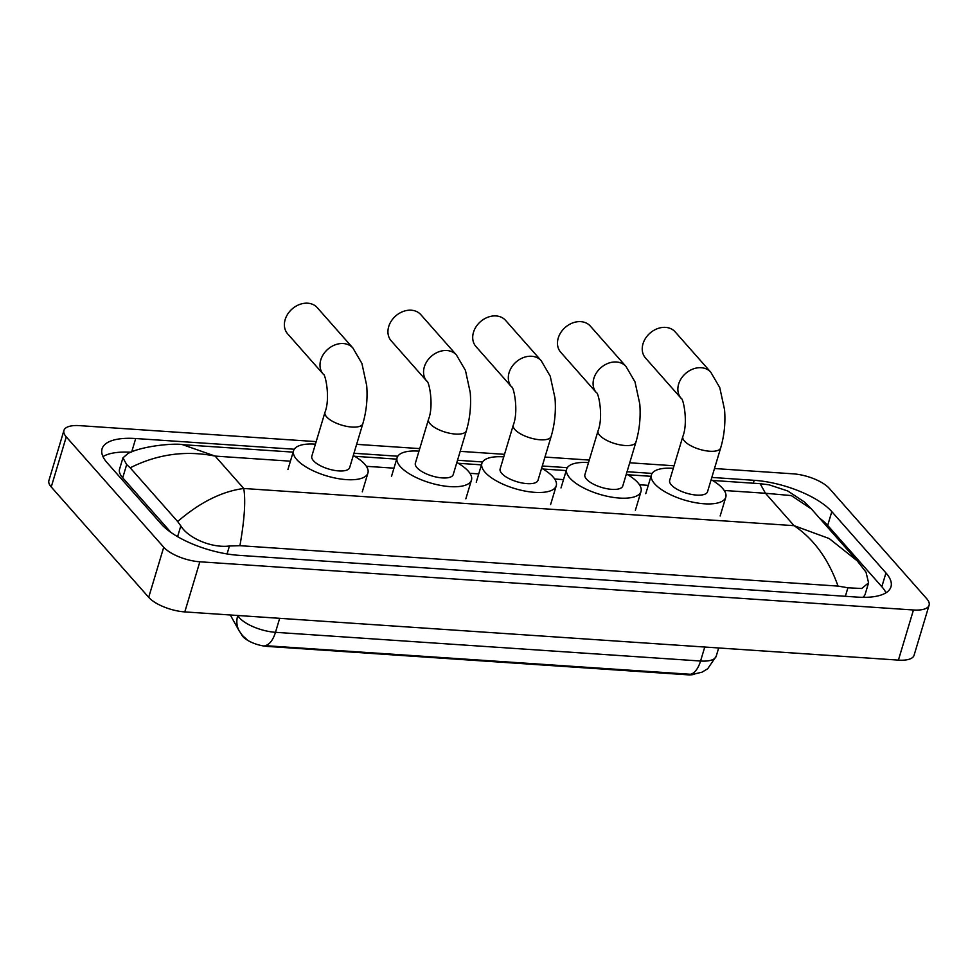 <?xml version="1.0" encoding="UTF-8"?>
<svg xmlns="http://www.w3.org/2000/svg" width="978" height="978" viewBox="0 0 978 978"><rect width="100%" height="100%" fill="white"/><g stroke="black" fill="none" stroke-linecap="round" stroke-linejoin="round"><path stroke-width="1.47" d="M694.625 674.221A19.059 7.176 -163.3 0 1 687.424 674.796L267.275 646.409A19.059 7.176 -163.3 0 1 242.899 636.568A19.059 7.176 -163.3 0 1 241.823 635.077L241.26 634.074M237.74 615.48L237.764 615.517A28.24 10.624 16.7 0 0 239.365 617.729A28.24 10.624 16.7 0 0 275.478 632.314A24.707 11.858 93.9 0 1 264.879 645.639L692.448 674.417L701.972 672.204L707.717 668.744L716.202 656.226L718.683 647.974M317.275 307.667A19.768 15.66 138.5 0 0 307.715 303.204A19.768 15.66 138.5 0 0 287.825 313.926A19.768 15.66 138.5 0 0 287.642 333.828L323.266 374.171A19.768 15.66 -41.5 0 1 323.437 354.256A19.768 15.66 -41.5 0 1 343.339 343.547A19.768 15.66 -41.5 0 1 352.887 347.997L317.275 307.667M323.266 374.171C325.319 373.523 330.588 398.156 324.965 412.349L311.811 456.2A19.768 7.433 16.7 0 0 313.449 460.711A19.768 7.433 16.7 0 0 333.779 470.271A19.768 7.433 16.7 0 0 349.672 467.557L362.826 423.706C366.444 411.371 367.728 398.633 366.689 385.503L361.909 363.425L352.887 347.997M353.29 455.516A38.827 14.609 -163.3 0 1 364.721 464.171A38.827 14.609 -163.3 0 1 367.924 473.034A38.827 14.609 -163.3 0 1 336.701 478.352A38.827 14.609 -163.3 0 1 296.762 459.587A38.827 14.609 -163.3 0 1 293.559 450.724A38.827 14.609 -163.3 0 1 315.429 444.159M420.821 314.659A19.768 15.66 138.5 0 0 411.273 310.209A19.768 15.66 138.5 0 0 391.371 320.918A19.768 15.66 138.5 0 0 391.2 340.833L426.811 381.163A19.768 15.66 -41.5 0 1 426.995 361.249A19.768 15.66 -41.5 0 1 446.897 350.54A19.768 15.66 -41.5 0 1 456.445 354.99L420.821 314.659M426.811 381.163C428.877 380.515 434.134 405.149 428.523 419.342L415.369 463.193A19.768 7.433 16.7 0 0 416.995 467.704A19.768 7.433 16.7 0 0 437.325 477.264A19.768 7.433 16.7 0 0 453.23 474.55L466.384 430.699C469.99 418.364 471.286 405.625 470.235 392.496L465.455 370.417L456.445 354.99M456.836 462.508A38.827 14.609 -163.3 0 1 468.279 471.164A38.827 14.609 -163.3 0 1 471.482 480.027A38.827 14.609 -163.3 0 1 440.259 485.345A38.827 14.609 -163.3 0 1 400.308 466.579A38.827 14.609 -163.3 0 1 397.105 457.716A38.827 14.609 -163.3 0 1 418.975 451.151M505.589 320.393A19.768 15.66 138.5 0 0 496.042 315.931A19.768 15.66 138.5 0 0 476.139 326.64A19.768 15.66 138.5 0 0 475.968 346.554L511.58 386.885A19.768 15.66 -41.5 0 1 511.763 366.97A19.768 15.66 -41.5 0 1 531.665 356.261A19.768 15.66 -41.5 0 1 541.213 360.723L505.589 320.393M511.58 386.885C513.646 386.237 518.902 410.87 513.291 425.063L500.137 468.914A19.768 7.433 16.7 0 0 501.763 473.425A19.768 7.433 16.7 0 0 522.093 482.985A19.768 7.433 16.7 0 0 537.998 480.284L551.152 436.432C554.77 424.085 556.054 411.359 555.015 398.217L550.223 376.151L541.213 360.723M541.604 468.242A38.827 14.609 -163.3 0 1 553.047 476.897A38.827 14.609 -163.3 0 1 556.25 485.76A38.827 14.609 -163.3 0 1 525.027 491.078A38.827 14.609 -163.3 0 1 485.088 472.301A38.827 14.609 -163.3 0 1 481.873 463.438A38.827 14.609 -163.3 0 1 503.743 456.873M590.357 326.114A19.768 15.66 138.5 0 0 580.81 321.652A19.768 15.66 138.5 0 0 560.907 332.373A19.768 15.66 138.5 0 0 560.736 352.276L596.348 392.618A19.768 15.66 -41.5 0 1 596.531 372.704A19.768 15.66 -41.5 0 1 616.433 361.994A19.768 15.66 -41.5 0 1 625.981 366.444L590.357 326.114M596.348 392.618C598.414 391.97 603.67 416.604 598.059 430.797L584.905 474.648A19.768 7.433 16.7 0 0 586.531 479.159A19.768 7.433 16.7 0 0 606.861 488.707A19.768 7.433 16.7 0 0 622.766 486.005L635.92 442.154C639.539 429.819 640.822 417.08 639.783 403.938L634.991 381.872L625.981 366.444M626.372 473.963A38.827 14.609 -163.3 0 1 637.815 482.619A38.827 14.609 -163.3 0 1 641.018 491.482A38.827 14.609 -163.3 0 1 609.795 496.8A38.827 14.609 -163.3 0 1 569.856 478.034A38.827 14.609 -163.3 0 1 566.653 469.171A38.827 14.609 -163.3 0 1 588.511 462.606M675.126 331.835A19.768 15.66 138.5 0 0 665.578 327.385A19.768 15.66 138.5 0 0 645.676 338.095A19.768 15.66 138.5 0 0 645.504 358.009L681.128 398.339A19.768 15.66 -41.5 0 1 681.299 378.425A19.768 15.66 -41.5 0 1 701.202 367.716A19.768 15.66 -41.5 0 1 710.749 372.166L675.126 331.835M681.128 398.339C683.182 397.691 688.439 422.325 682.827 436.518L669.673 480.369A19.768 7.433 16.7 0 0 671.299 484.88A19.768 7.433 16.7 0 0 691.642 494.44A19.768 7.433 16.7 0 0 707.534 491.726L720.688 447.875C724.307 435.54 725.59 422.802 724.551 409.672L719.759 387.594L710.749 372.166M711.153 479.685A38.827 14.609 -163.3 0 1 722.583 488.34A38.827 14.609 -163.3 0 1 725.786 497.203A38.827 14.609 -163.3 0 1 694.563 502.521A38.827 14.609 -163.3 0 1 654.624 483.755A38.827 14.609 -163.3 0 1 651.421 474.892A38.827 14.609 -163.3 0 1 673.28 468.328M714.502 468.523L793.195 473.841A28.24 10.624 -163.3 0 1 829.307 488.413L926.765 598.756A28.24 10.624 -163.3 0 1 929.1 605.199L914.063 655.321A28.24 10.624 -163.3 0 1 898.415 660.113L184.805 611.91A28.24 10.624 -163.3 0 1 148.693 597.338L51.235 486.983A28.24 10.624 -163.3 0 1 48.9 480.54L63.937 430.43A28.24 10.624 -163.3 0 1 79.585 425.638L316.187 441.616M929.1 605.199A28.24 10.624 -163.3 0 1 913.452 609.991L199.842 561.788A28.24 10.624 -163.3 0 1 163.729 547.215L66.26 436.873A28.24 10.624 -163.3 0 1 63.937 430.43M356.64 444.342L419.745 448.609M460.186 451.347L504.514 454.33M544.954 457.068L589.282 460.063M629.734 462.79L674.05 465.785M294.256 449.232L135.71 438.523A60.709 22.836 16.7 0 0 102.067 448.829A60.709 22.836 16.7 0 0 107.079 462.68L161.223 523.988A60.709 22.836 16.7 0 0 238.864 555.333L857.327 597.106A60.709 22.836 16.7 0 0 890.97 586.8A60.709 22.836 16.7 0 0 885.958 572.949L831.813 511.641A60.709 22.836 16.7 0 0 754.172 480.308L711.825 477.435M652.118 473.413L627.057 471.714M567.35 467.68L542.277 465.993M482.57 461.958L457.508 460.259M397.801 456.225L353.963 453.266M885.946 592.802A60.709 22.836 16.7 0 0 881.826 586.727L827.681 525.418A60.709 22.836 16.7 0 0 819.442 518.059M130.918 452.264A60.709 22.836 16.7 0 0 102.959 456.604M862.816 597.326A38.118 14.34 16.7 0 0 865.2 594.086L868.574 582.851L861.728 588.511L847.914 587.778L838.024 586.091C828.439 559.074 813.782 538.939 794.075 525.663L829.21 538.56L857.278 560.895L811.422 508.963L791.288 495.577L765.456 493.267L760.15 483.682L769.075 484.819L787.755 490.98L804.307 501.91L811.422 508.963M122.935 457.863L128.045 453.45C142.739 445.662 175.465 443.022 182.544 444.66L215.123 456.09C185.722 450.222 157.409 454.134 130.196 467.814L126.675 464.587L122.935 457.863L119.573 469.098A38.118 14.34 16.7 0 0 122.715 477.802L170.979 532.448M857.278 560.895L866.019 572.179L868.574 582.851M130.196 467.814L177.641 521.531C199.879 502.374 221.908 491.359 243.742 488.487C245.784 500.565 244.512 519.636 239.928 545.687L838.024 586.091M239.928 545.687L229.439 546.005C211.028 548.316 187.739 537.631 180.82 525.895L177.641 521.531M687.424 674.796L687.607 674.172M267.275 646.409L267.471 645.798M247.079 639.71L242.471 635.553L239.219 630.957A24.707 21.345 150.8 0 1 237.764 615.517L237.776 615.48M689.955 674.355A24.707 11.858 -86.1 0 0 700.566 661.018A28.24 10.624 16.7 0 0 716.202 656.226M279.671 618.316L275.478 632.314L700.566 661.018L704.759 647.033M324.965 412.349A19.768 7.433 16.7 0 0 326.603 416.86A19.768 7.433 16.7 0 0 351.884 427.056A19.768 7.433 16.7 0 0 362.826 423.706M428.523 419.342A19.768 7.433 16.7 0 0 430.149 423.853A19.768 7.433 16.7 0 0 455.43 434.061A19.768 7.433 16.7 0 0 466.384 430.699M513.291 425.063A19.768 7.433 16.7 0 0 514.917 429.574A19.768 7.433 16.7 0 0 540.198 439.782A19.768 7.433 16.7 0 0 551.152 436.432M598.059 430.797A19.768 7.433 16.7 0 0 599.685 435.308A19.768 7.433 16.7 0 0 624.966 445.503A19.768 7.433 16.7 0 0 635.92 442.154M682.827 436.518A19.768 7.433 16.7 0 0 684.453 441.029A19.768 7.433 16.7 0 0 709.735 451.237A19.768 7.433 16.7 0 0 720.688 447.875M290.417 461.176L215.123 456.09L243.742 488.487L794.075 525.663L765.456 493.267L724.233 490.479M648.28 485.357L639.465 484.758M563.511 479.623L554.697 479.024M478.743 473.902L469.929 473.303M393.975 468.169L366.371 466.31M913.452 609.991L898.415 660.113M66.26 436.873L51.235 486.983M163.729 547.215L148.693 597.338M199.842 561.788L184.805 611.91M881.826 586.727L885.958 572.949M131.675 451.97L135.71 438.523M753.304 483.218L754.172 480.308M827.681 525.418L831.813 511.641M122.715 477.802L126.675 464.587M845.359 596.299L847.914 587.778M227.067 553.939L229.439 546.005M177.593 536.665L180.82 525.895M239.219 630.957L230.295 614.979M367.924 473.034L362.288 491.824M293.559 450.724L287.923 469.513M471.482 480.027L465.846 498.817M397.105 457.716L391.469 476.506M556.25 485.76L550.614 504.55M481.873 463.438L476.237 482.24M641.018 491.482L635.382 510.271M566.653 469.171L561.005 487.961M725.786 497.203L720.15 516.005M651.421 474.892L645.773 493.682M182.629 444.672L293.131 452.129M354.635 456.286L396.689 459.134M458.181 463.279L481.457 464.856M542.949 469.012L566.225 470.577M627.717 474.733L650.993 476.31M712.485 480.455L760.15 483.682"/></g></svg>

